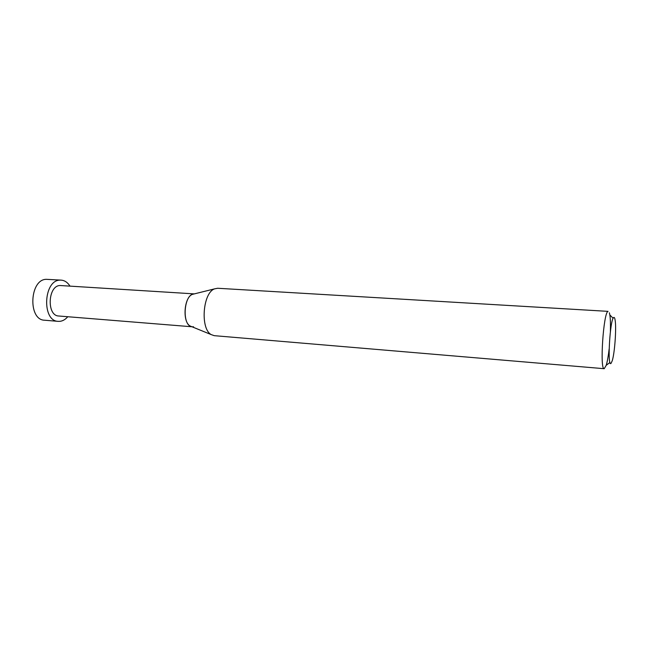 <?xml version="1.0" encoding="UTF-8"?>
<svg xmlns="http://www.w3.org/2000/svg" width="648" height="648" viewBox="0 0 648 648"><rect width="100%" height="100%" fill="white"/><g stroke="black" fill="none" stroke-linecap="round" stroke-linejoin="round"><path stroke-width="0.97" d="M604.211 368.696L214.245 335.672L211.232 334.611C200.127 328.949 202.719 292.896 214.512 288.878L217.647 288.263L608.043 311.356C603.458 312.125 599.603 370.138 604.211 368.696L606.236 365.278C607.354 361.544 608.326 356.1 609.144 348.948M610.392 331.533C610.602 324.34 610.424 318.816 609.849 314.96L609.379 312.781M613.761 317.471C614.353 317.156 614.814 318.095 615.146 320.29C616.499 328.285 614.725 353.047 612.239 360.758L611.08 363.285C607.103 368.291 609.987 318.573 613.761 317.471M194.019 293.925L192.448 294.354C183.975 297.246 182.201 321.967 190.172 326.033L191.881 326.73C181.634 325.644 183.692 294.03 194.019 293.925L194.238 293.909M192.424 326.811L193.549 326.762M194.343 293.884L60.086 285.517C47.798 285.517 46.51 315.9 58.782 316.005L191.986 326.77M69.968 286.076C67.611 282.406 64.687 280.43 61.179 280.13L60.086 280.13C43.456 279.96 41.618 321.214 58.223 321.359L60.07 321.327C62.905 320.938 65.472 319.407 67.765 316.734M58.223 321.359L44.566 320.217C27.775 320.039 29.573 279.134 46.405 279.32L61.179 280.13M613.154 318.29L609.849 314.96M609.979 362.459L606.236 365.278M190.172 326.033L211.232 334.611M192.448 294.354L214.512 288.878"/></g></svg>
